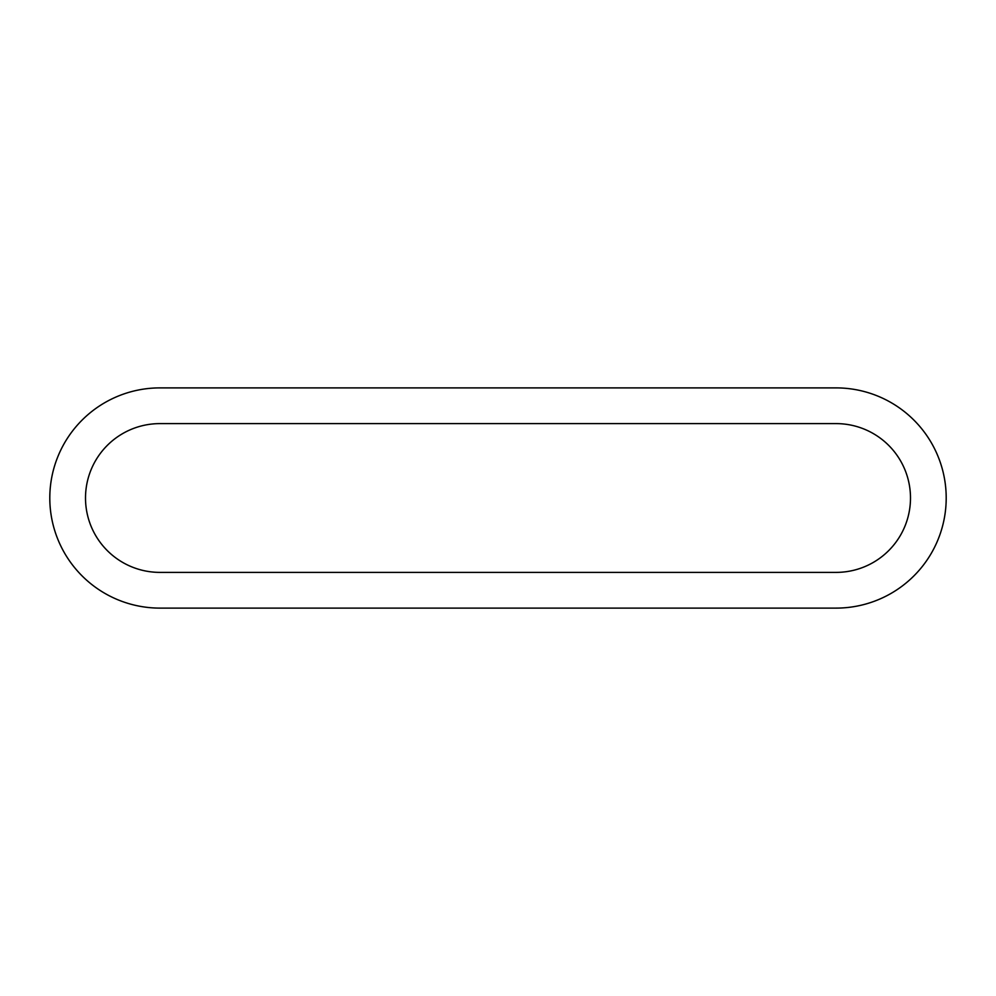 <?xml version="1.0" encoding="UTF-8"?>
<svg xmlns="http://www.w3.org/2000/svg" width="996" height="996" viewBox="0 0 996 996"><rect width="100%" height="100%" fill="white"/><g stroke="black" fill="none" stroke-linecap="round" stroke-linejoin="round"><path stroke-width="1.49" d="M159.908 608.108L836.092 608.108A110.108 110.108 0 0 0 946.2 498A110.108 110.108 0 0 0 836.092 387.892L159.908 387.892A110.108 110.108 0 0 0 49.8 498A110.108 110.108 0 0 0 159.908 608.108A110.108 110.108 0 0 1 49.8 498A110.108 110.108 0 0 1 159.908 387.892M836.092 423.611A74.389 74.389 0 0 1 910.493 498A74.389 74.389 0 0 1 836.092 572.389L159.908 572.389A74.389 74.389 0 0 1 85.507 498A74.389 74.389 0 0 1 159.908 423.611L836.092 423.611M836.092 608.108A110.108 110.108 0 0 0 946.2 498A110.108 110.108 0 0 0 836.092 387.892"/></g></svg>
